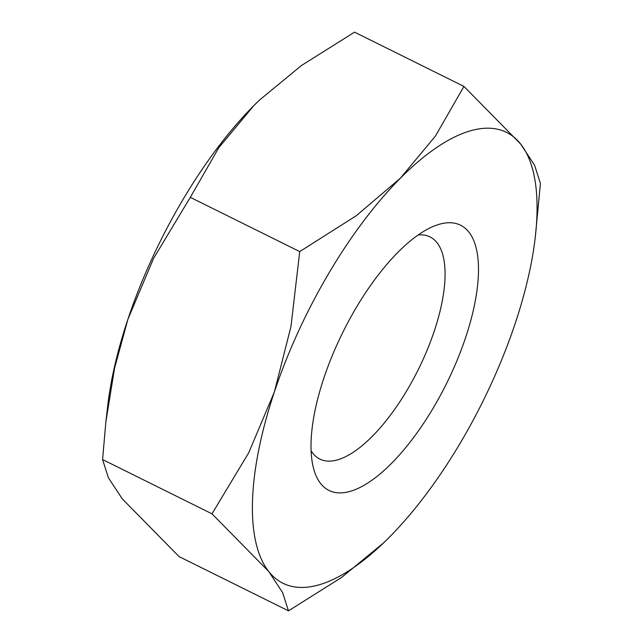 <?xml version="1.0" encoding="UTF-8"?>
<svg xmlns="http://www.w3.org/2000/svg" width="643" height="643" viewBox="0 0 643 643"><rect width="100%" height="100%" fill="white"/><g stroke="black" fill="none" stroke-linecap="round" stroke-linejoin="round"><path stroke-width="0.96" d="M418.135 234.976A123.986 48.442 -63.6 0 1 430.006 236.913A123.986 48.442 -63.6 0 1 427.024 350.395A123.986 48.442 -63.6 0 1 337.479 459.882A123.986 48.442 -63.6 0 1 319.836 459.07A123.986 48.442 -63.6 0 1 311.108 450.791M350.049 491.405A148.019 57.838 -63.6 0 1 313.205 466.987A148.019 57.838 -63.6 0 1 342.928 332.126A148.019 57.838 -63.6 0 1 432.289 226.842A148.019 57.838 -63.6 0 1 439.434 224.238A148.019 57.838 -63.6 0 1 465.54 337.776A148.019 57.838 -63.6 0 1 350.049 491.405M470.724 130.73A251.638 98.323 -63.6 0 1 520.717 144.12L463.941 86.411L435.375 136.155L400.372 178.191L356.262 215.726L299.726 251.598L290.974 326.483L274.392 391.9A251.638 98.323 -63.6 0 1 400.372 178.191A251.638 98.323 -63.6 0 1 470.724 130.73M535.281 237.13L540.425 183.448L534.598 165.235L520.717 144.12A251.638 98.323 -63.6 0 1 535.281 237.13A251.638 98.323 -63.6 0 1 515.091 323.75A251.638 98.323 -63.6 0 1 389.111 537.452A251.638 98.323 -63.6 0 1 383.718 542.748A251.638 98.323 -63.6 0 1 318.759 584.913A251.638 98.323 -63.6 0 1 268.758 571.523A251.638 98.323 -63.6 0 1 274.392 391.9L248.712 452.801L211.989 513.813L268.758 571.523L282.639 592.645L288.466 610.85L341.602 577.438L383.678 542.796M288.466 610.85L179.059 556.589L122.283 498.88L108.402 477.765L102.575 459.552L105.894 421.679L114.55 368.294L127.909 319.249L153.589 258.349L190.312 197.337L218.877 147.593L253.889 105.548A251.638 98.323 -63.6 0 1 259.282 100.252A251.638 98.323 -63.6 0 1 259.322 100.204M105.894 421.679L107.719 405.87A251.638 98.323 -63.6 0 1 127.909 319.249A251.638 98.323 -63.6 0 1 253.889 105.548L259.37 100.163L301.398 65.562L354.534 32.15L463.941 86.411M211.989 513.813L102.575 459.552M299.726 251.598L190.312 197.337"/></g></svg>
